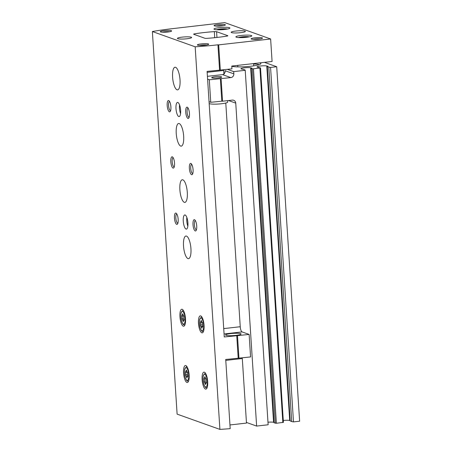 <?xml version="1.0" encoding="UTF-8"?>
<svg xmlns="http://www.w3.org/2000/svg" width="452" height="452" viewBox="0 0 452 452"><rect width="100%" height="100%" fill="white"/><g stroke="black" fill="none" stroke-linecap="round" stroke-linejoin="round"><path stroke-width="0.68" d="M218.316 77.93A4.983 0.718 176.3 0 1 211.717 77.676A4.983 0.718 176.3 0 1 216.644 76.637A4.983 0.718 176.3 0 1 221.666 77.032A4.983 0.718 176.3 0 1 218.316 77.93M227.446 69.376L233.707 71.608L245.216 70.303A11.396 1.644 -3.7 0 0 245.216 70.292A11.396 1.644 -3.7 0 0 244.594 69.806L241.04 68.902A5.13 0.74 -3.7 0 1 240.916 68.755A5.13 0.74 -3.7 0 1 244.882 67.777A5.13 0.74 -3.7 0 1 250.657 67.817L251.883 68.111L251.142 68.342L252.38 68.794L253.465 68.806L260.493 67.919L257.165 67.077A5.13 0.74 -3.7 0 1 257.041 66.93A5.13 0.74 -3.7 0 1 261.007 65.947A5.13 0.74 -3.7 0 1 266.782 65.986L268.008 66.286L267.273 66.512L268.787 67.066A11.396 1.644 -3.7 0 0 270.573 67.433L276.709 66.738L264.42 62.353M231.78 66.28A15.232 2.198 -3.7 0 0 248.272 66.506A15.232 2.198 -3.7 0 0 260.815 63.704A15.232 2.198 -3.7 0 0 259.979 62.856M233.707 71.608L233.853 73.862A3.418 3.209 -70.4 0 1 230.848 77.603L220.356 78.659L221.808 101.163L222.553 101.214L221.096 78.704M222.553 101.214L232.3 100.107A3.418 3.209 -70.4 0 1 235.746 103.118L256.629 426.078L268.143 424.773L245.216 70.303M246.436 422.439L256.629 426.078M290.224 420.953L291.709 421.535A11.396 1.644 -3.7 0 0 293.495 421.897L299.631 421.202L276.709 66.738M290.167 420.569L289.704 420.456A5.13 0.74 -3.7 0 0 283.291 420.484M274.093 422.778L276.387 423.27L283.364 422.349M274.042 422.394L273.579 422.281A5.13 0.74 -3.7 0 0 267.974 422.224M245.216 70.292L268.138 424.761A11.396 1.644 -3.7 0 0 268.138 424.761A11.396 1.644 -3.7 0 0 268.138 424.744M207.411 76.331L222.503 74.625A3.418 3.209 -70.4 0 0 224.339 73.778L225.169 71.472L225.045 70.715L233.853 73.862M209.044 101.666L210.751 102.271L209.293 79.767A68.376 9.871 -3.7 0 0 220.356 78.659M207.592 79.162L209.293 79.767M221.808 101.163A68.376 9.871 176.3 0 1 210.751 102.271M293.495 421.897L270.573 67.433M233.865 65.817A14.244 2.057 -3.7 0 0 232.277 66.393M259.171 64.653A14.244 2.057 -3.7 0 0 253.617 63.975M227.622 100.638L227.712 102.067A9.402 1.356 176.3 0 1 221.39 103.762A9.402 1.356 176.3 0 1 209.169 103.548M241.419 37.623L243.809 37.07L247.058 37.222M219.536 29.815L221.926 29.261L225.175 29.414M229.955 424.959L246.476 423.083L242.3 358.521A4.701 1.475 83.5 0 1 242.272 357.882M219.909 429.4L195.168 46.799A68.376 9.871 -3.7 0 0 217.937 44.816L219.576 70.139L231.949 68.868L231.769 66.054L272.081 61.483L270.629 38.979L224.729 22.6L172.596 28.64A68.376 9.871 -3.7 0 0 152.369 31.527L177.111 414.128L219.909 429.4A68.376 9.871 -3.7 0 0 230.192 428.649L225.717 359.442A68.376 9.871 176.3 0 0 238.204 358.21L236.752 335.706L249.125 334.435L242.074 331.921A4.701 1.475 83.5 0 1 240.244 326.734L225.78 103.028M207.152 72.32L223.672 70.444A4.701 1.475 83.5 0 1 223.644 69.806M223.672 70.444L223.909 74.111M238.204 358.21L250.577 356.939L249.125 334.435M220.322 70.184L218.683 44.867L270.629 38.979M238.95 358.261L237.492 335.751M217.937 44.816L218.683 44.867M236.752 335.706A68.376 9.871 -3.7 0 1 224.26 336.938L207.089 71.365A68.376 9.871 176.3 0 0 219.576 70.139M204.863 38.256A2.277 0.328 -3.7 0 0 207.118 38.335A37.036 5.345 -3.7 0 0 226.881 36.098A2.277 0.328 -3.7 0 0 227.836 35.764A2.277 0.328 -3.7 0 0 227.712 35.668L216.581 31.696A2.277 0.328 -3.7 0 0 214.327 31.617A37.036 5.345 -3.7 0 0 194.563 33.855A2.277 0.328 -3.7 0 0 193.609 34.188A2.277 0.328 -3.7 0 0 193.733 34.284L204.863 38.256M201.812 332.796A8.548 2.684 83.5 0 1 198.535 324.011A8.548 2.684 83.5 0 1 200.304 315.869A8.548 2.684 83.5 0 1 203.937 324.056A8.548 2.684 83.5 0 1 202.23 332.853A8.548 2.684 83.5 0 1 201.812 332.796M205.451 389.065A8.548 2.684 83.5 0 1 202.174 380.279A8.548 2.684 83.5 0 1 203.942 372.132A8.548 2.684 83.5 0 1 207.575 380.324A8.548 2.684 83.5 0 1 205.869 389.115A8.548 2.684 83.5 0 1 205.451 389.065M186.908 382.448A8.548 2.684 83.5 0 1 183.631 373.663A8.548 2.684 83.5 0 1 185.399 365.515A8.548 2.684 83.5 0 1 189.026 373.702A8.548 2.684 83.5 0 1 187.326 382.499A8.548 2.684 83.5 0 1 186.908 382.448M183.269 326.18A8.548 2.684 83.5 0 1 179.992 317.394A8.548 2.684 83.5 0 1 181.76 309.247A8.548 2.684 83.5 0 1 185.388 317.44A8.548 2.684 83.5 0 1 183.687 326.237A8.548 2.684 83.5 0 1 183.269 326.18M180.681 146.069A11.396 3.576 83.5 0 1 176.308 134.351A11.396 3.576 83.5 0 1 178.67 123.492A11.396 3.576 83.5 0 1 183.506 134.413A11.396 3.576 83.5 0 1 181.235 146.137A11.396 3.576 83.5 0 1 180.681 146.069M184.32 202.332A11.396 3.576 83.5 0 1 179.947 190.62A11.396 3.576 83.5 0 1 182.309 179.755A11.396 3.576 83.5 0 1 187.145 190.676A11.396 3.576 83.5 0 1 184.874 202.4A11.396 3.576 83.5 0 1 184.32 202.332M187.959 258.595A11.396 3.576 83.5 0 1 183.585 246.882A11.396 3.576 83.5 0 1 185.947 236.023A11.396 3.576 83.5 0 1 190.784 246.939A11.396 3.576 83.5 0 1 188.512 258.668A11.396 3.576 83.5 0 1 187.959 258.595M177.043 89.801A11.396 3.576 83.5 0 1 172.67 78.089A11.396 3.576 83.5 0 1 175.031 67.229A11.396 3.576 83.5 0 1 179.868 78.145A11.396 3.576 83.5 0 1 177.596 89.875A11.396 3.576 83.5 0 1 177.043 89.801M186.049 229.057A7.125 2.237 83.5 0 1 183.314 221.734A7.125 2.237 83.5 0 1 184.789 214.949A7.125 2.237 83.5 0 1 187.812 221.774A7.125 2.237 83.5 0 1 186.393 229.102A7.125 2.237 83.5 0 1 186.049 229.057M178.772 116.531A7.125 2.237 83.5 0 1 176.037 109.209A7.125 2.237 83.5 0 1 177.512 102.418A7.125 2.237 83.5 0 1 180.534 109.243A7.125 2.237 83.5 0 1 179.116 116.571A7.125 2.237 83.5 0 1 178.772 116.531M187.953 118.43A5.695 1.791 83.5 0 1 185.71 111.627A5.695 1.791 83.5 0 1 187.569 107.395A5.695 1.791 83.5 0 1 189.365 112.605A5.695 1.791 83.5 0 1 188.783 118.079A5.695 1.791 83.5 0 1 187.953 118.43M191.591 174.698A5.695 1.791 83.5 0 1 189.343 167.89A5.695 1.791 83.5 0 1 191.207 163.658A5.695 1.791 83.5 0 1 193.004 168.867A5.695 1.791 83.5 0 1 192.416 174.348A5.695 1.791 83.5 0 1 191.591 174.698M195.23 230.961A5.695 1.791 83.5 0 1 192.981 224.158A5.695 1.791 83.5 0 1 194.846 219.926A5.695 1.791 83.5 0 1 196.643 225.13A5.695 1.791 83.5 0 1 196.055 230.61A5.695 1.791 83.5 0 1 195.23 230.961M173.043 168.076A5.695 1.791 83.5 0 1 170.799 161.274A5.695 1.791 83.5 0 1 172.664 157.042A5.695 1.791 83.5 0 1 174.461 162.251A5.695 1.791 83.5 0 1 173.873 167.726A5.695 1.791 83.5 0 1 173.043 168.076M176.681 224.345A5.695 1.791 83.5 0 1 174.438 217.542A5.695 1.791 83.5 0 1 176.303 213.304A5.695 1.791 83.5 0 1 178.099 218.514A5.695 1.791 83.5 0 1 177.512 223.994A5.695 1.791 83.5 0 1 176.681 224.345M169.404 111.813A5.695 1.791 83.5 0 1 167.161 105.011A5.695 1.791 83.5 0 1 169.025 100.779A5.695 1.791 83.5 0 1 170.822 105.983A5.695 1.791 83.5 0 1 170.234 111.463A5.695 1.791 83.5 0 1 169.404 111.813M152.369 31.527L195.168 46.799M241.238 35.442A7.978 1.153 -3.7 0 0 235.876 36.883A7.978 1.153 -3.7 0 0 243.91 37.516A7.978 1.153 -3.7 0 0 251.798 35.855A7.978 1.153 -3.7 0 0 241.238 35.442M219.356 27.634A7.978 1.153 -3.7 0 0 213.994 29.075A7.978 1.153 -3.7 0 0 222.028 29.708A7.978 1.153 -3.7 0 0 229.915 28.047A7.978 1.153 -3.7 0 0 219.356 27.634M240.588 32.68A7.125 1.028 176.3 0 1 231.164 32.312A7.125 1.028 176.3 0 1 238.204 30.826A7.125 1.028 176.3 0 1 245.379 31.397A7.125 1.028 176.3 0 1 240.588 32.68M186.834 38.776A7.125 1.028 176.3 0 1 177.41 38.409A7.125 1.028 176.3 0 1 184.45 36.923A7.125 1.028 176.3 0 1 191.625 37.488A7.125 1.028 176.3 0 1 186.834 38.776M221.582 25.9A5.695 0.825 176.3 0 1 214.107 25.719A5.695 0.825 176.3 0 1 219.672 24.419A5.695 0.825 176.3 0 1 225.356 24.996A5.695 0.825 176.3 0 1 221.582 25.9M258.668 39.132A5.695 0.825 176.3 0 1 251.199 38.957A5.695 0.825 176.3 0 1 256.764 37.652A5.695 0.825 176.3 0 1 262.448 38.228A5.695 0.825 176.3 0 1 258.668 39.132M204.92 45.223A5.695 0.825 176.3 0 1 197.445 45.047A5.695 0.825 176.3 0 1 203.01 43.742A5.695 0.825 176.3 0 1 208.694 44.319A5.695 0.825 176.3 0 1 204.92 45.223M167.828 31.99A5.695 0.825 176.3 0 1 160.353 31.815A5.695 0.825 176.3 0 1 165.918 30.51A5.695 0.825 176.3 0 1 171.607 31.086A5.695 0.825 176.3 0 1 167.828 31.99M235.848 335.384A7.774 1.124 176.3 0 1 225.559 334.983A7.774 1.124 176.3 0 1 233.249 333.361A7.774 1.124 176.3 0 1 241.08 333.983A7.774 1.124 176.3 0 1 235.848 335.384M162.466 32.199A4.616 0.667 176.3 0 1 169.562 31.742M199.558 45.432A4.616 0.667 176.3 0 1 206.649 44.974M253.312 39.341A4.616 0.667 176.3 0 1 260.403 38.883M216.22 26.109A4.616 0.667 176.3 0 1 223.316 25.651M170.602 110.655A4.616 1.452 83.5 0 1 170.579 110.661A4.616 1.452 83.5 0 1 170.353 110.633A4.616 1.452 83.5 0 1 168.585 105.887A4.616 1.452 83.5 0 1 169.54 101.485A4.616 1.452 83.5 0 1 169.562 101.48M177.879 223.186A4.616 1.452 83.5 0 1 177.856 223.192A4.616 1.452 83.5 0 1 177.63 223.164A4.616 1.452 83.5 0 1 175.862 218.412A4.616 1.452 83.5 0 1 176.817 214.011A4.616 1.452 83.5 0 1 176.839 214.011M174.24 166.924A4.616 1.452 83.5 0 1 174.218 166.924A4.616 1.452 83.5 0 1 173.992 166.895A4.616 1.452 83.5 0 1 172.223 162.149A4.616 1.452 83.5 0 1 173.178 157.748A4.616 1.452 83.5 0 1 173.201 157.748M196.428 229.802A4.616 1.452 83.5 0 1 196.405 229.808A4.616 1.452 83.5 0 1 196.179 229.78A4.616 1.452 83.5 0 1 194.405 225.028A4.616 1.452 83.5 0 1 195.36 220.627A4.616 1.452 83.5 0 1 195.388 220.627M192.789 173.54A4.616 1.452 83.5 0 1 192.767 173.54A4.616 1.452 83.5 0 1 192.541 173.511A4.616 1.452 83.5 0 1 190.767 168.765A4.616 1.452 83.5 0 1 191.727 164.364A4.616 1.452 83.5 0 1 191.75 164.364M189.151 117.277A4.616 1.452 83.5 0 1 189.128 117.277A4.616 1.452 83.5 0 1 188.902 117.249A4.616 1.452 83.5 0 1 187.128 112.503A4.616 1.452 83.5 0 1 188.088 108.101A4.616 1.452 83.5 0 1 188.111 108.096M180.557 113.672A7.125 2.237 83.5 0 1 179.568 104.926M187.834 226.198A7.125 2.237 83.5 0 1 186.845 217.452M183.97 320.338A1.396 0.441 -96.5 0 0 183.766 320.225A1.396 0.441 -96.5 0 0 183.461 321.135L183.286 321.654L182.953 320.954A1.396 0.441 -96.5 0 0 182.376 319.728A1.396 0.441 -96.5 0 0 182.32 319.745L181.981 318.332A1.396 0.441 -96.5 0 0 181.851 316.327L182.015 315.089A1.396 0.441 -96.5 0 0 182.218 315.202A1.396 0.441 -96.5 0 0 182.523 314.287L182.698 313.767L183.026 314.468A1.396 0.441 -96.5 0 0 183.608 315.694A1.396 0.441 -96.5 0 0 183.665 315.677L184.004 317.095A1.396 0.441 -96.5 0 0 184.133 319.101L184.179 320.31M187.608 376.601A1.396 0.441 -96.5 0 0 187.405 376.488A1.396 0.441 -96.5 0 0 187.1 377.397L186.925 377.917L186.591 377.217A1.396 0.441 -96.5 0 0 186.015 375.991A1.396 0.441 -96.5 0 0 185.953 376.013L185.619 374.595A1.396 0.441 -96.5 0 0 185.489 372.589L185.653 371.352A1.396 0.441 -96.5 0 0 185.857 371.465A1.396 0.441 -96.5 0 0 186.162 370.555L186.337 370.035L186.665 370.736A1.396 0.441 -96.5 0 0 187.247 371.962A1.396 0.441 -96.5 0 0 187.303 371.939L187.642 373.358A1.396 0.441 -96.5 0 0 187.772 375.363L187.817 376.578M206.152 383.217A1.396 0.441 -96.5 0 0 205.948 383.104A1.396 0.441 -96.5 0 0 205.643 384.014L205.468 384.539L205.14 383.838A1.396 0.441 -96.5 0 0 204.558 382.607A1.396 0.441 -96.5 0 0 204.502 382.629L204.163 381.211A1.396 0.441 -96.5 0 0 204.033 379.205L204.202 377.968A1.396 0.441 -96.5 0 0 204.4 378.081A1.396 0.441 -96.5 0 0 204.705 377.171L204.88 376.652L205.214 377.352A1.396 0.441 -96.5 0 0 205.79 378.578A1.396 0.441 -96.5 0 0 205.852 378.556L206.185 379.974A1.396 0.441 -96.5 0 0 206.315 381.98L206.366 383.194M202.513 326.954A1.396 0.441 -96.5 0 0 202.31 326.841A1.396 0.441 -96.5 0 0 202.004 327.751L201.829 328.271L201.502 327.57A1.396 0.441 -96.5 0 0 200.92 326.344A1.396 0.441 -96.5 0 0 200.863 326.367L200.524 324.948A1.396 0.441 -96.5 0 0 200.394 322.943L200.564 321.705A1.396 0.441 -96.5 0 0 200.761 321.818A1.396 0.441 -96.5 0 0 201.067 320.909L201.242 320.383L201.575 321.084A1.396 0.441 -96.5 0 0 202.151 322.316A1.396 0.441 -96.5 0 0 202.213 322.293L202.547 323.711A1.396 0.441 -96.5 0 0 202.677 325.717L202.728 326.932M225.141 72.201L225.045 70.715M228.514 100.536L235.746 103.118M273.579 422.281L250.657 67.817M274.098 422.835L251.176 68.365M275.302 423.264L252.38 68.794M276.387 423.27L253.465 68.806M282.839 422.541L259.917 68.071M289.704 420.456L266.782 65.986M290.224 421.004L267.301 66.54M291.709 421.535L268.787 67.066M222.503 74.625L230.848 77.603M249.25 36.872A5.695 0.825 -3.7 0 0 242.057 36.832A5.695 0.825 -3.7 0 0 238.537 37.567M227.367 29.064A5.695 0.825 -3.7 0 0 220.169 29.024A5.695 0.825 -3.7 0 0 216.649 29.759M194.614 34.601L194.563 33.855M214.717 37.691L214.327 31.617M216.949 37.454L216.581 31.696M225.78 360.397L242.3 358.521M223.723 328.604L240.244 326.734M224.068 333.96L242.074 331.921M220.305 29.792L220.282 29.448M221.955 29.713L221.926 29.261M223.254 29.617L223.226 29.216M242.187 37.601L242.165 37.256M243.837 37.522L243.809 37.07M245.137 37.426L245.108 37.024M183.263 310.292L182.84 310.383A7.305 2.294 83.5 0 1 183.371 310.462M184.987 324.694A7.305 2.294 83.5 0 1 184.484 324.892L184.913 324.881M183.405 324.084A6.452 2.028 83.5 0 1 180.964 313.874A6.452 2.028 83.5 0 1 184.602 315.174A6.452 2.028 83.5 0 1 183.405 324.084M186.902 366.555L186.478 366.645A7.305 2.294 83.5 0 1 187.009 366.725M188.625 380.957A7.305 2.294 83.5 0 1 188.122 381.155L188.552 381.149M187.043 380.347A6.452 2.028 83.5 0 1 184.602 370.143A6.452 2.028 83.5 0 1 188.241 371.437A6.452 2.028 83.5 0 1 187.043 380.347M205.445 373.177L205.022 373.262A7.305 2.294 83.5 0 1 205.558 373.346M207.169 387.573A7.305 2.294 83.5 0 1 206.666 387.771L207.101 387.765M205.587 386.968A6.452 2.028 83.5 0 1 203.151 376.759A6.452 2.028 83.5 0 1 206.79 378.058A6.452 2.028 83.5 0 1 205.587 386.968M201.807 316.908L201.383 316.999A7.305 2.294 83.5 0 1 201.92 317.078M203.53 331.31A7.305 2.294 83.5 0 1 203.027 331.508L203.462 331.497M201.948 330.7A6.452 2.028 83.5 0 1 199.513 320.496A6.452 2.028 83.5 0 1 203.151 321.79A6.452 2.028 83.5 0 1 201.948 330.7M183.472 320.897L182.953 320.954M184.235 319.53L182.438 319.733M183.93 318.106L181.981 318.332M183.975 316.084L181.851 316.327M182.987 314.236L182.523 314.287M202.016 327.514L201.502 327.57M200.92 326.344L202.778 326.135L200.982 326.35M202.479 324.728L200.524 324.948M202.519 322.7L200.394 322.943M201.53 320.852L201.067 320.909M205.654 383.776L205.14 383.838M206.417 382.415L204.62 382.618M206.118 380.991L204.163 381.211M206.157 378.968L204.033 379.205M205.168 377.121L204.705 377.171M187.111 377.16L186.591 377.217M186.015 375.991L187.874 375.781L186.077 375.996M187.569 374.375L185.619 374.595M187.614 372.346L185.489 372.589M186.625 370.499L186.162 370.555M274.065 422.806L251.142 68.342M283.415 422.383L260.493 67.919M290.195 420.981L267.273 66.512M216.542 29.747L220.135 29.018L227.475 29.041M238.424 37.556L242.023 36.827L249.357 36.849M182.84 310.383L181.071 312.857C180.585 316.287 180.868 319.4 181.913 322.191C182.789 324.05 183.461 324.92 183.924 324.796L184.484 324.892M186.478 366.645L184.704 369.12C184.224 372.55 184.506 375.663 185.552 378.454C186.427 380.313 187.1 381.183 187.563 381.064L188.122 381.155M205.022 373.262L203.253 375.736C202.773 379.171 203.05 382.279 204.095 385.076C204.976 386.929 205.643 387.799 206.106 387.68L206.666 387.771M201.383 316.999L199.614 319.474C199.134 322.903 199.411 326.016 200.456 328.807C201.338 330.666 202.004 331.536 202.468 331.412L203.027 331.508M184.23 320.169L183.766 320.225M184.235 319.519L182.376 319.728M183.167 315.095L182.218 315.202M202.773 326.79L202.31 326.841M201.711 321.711L200.761 321.818M206.411 383.053L205.948 383.104M206.417 382.398L204.558 382.607M205.349 377.974L204.4 378.081M187.868 376.437L187.405 376.488M186.806 371.358L185.857 371.465M253.736 65.856L253.589 63.579M237.814 66.885L237.718 65.376"/></g></svg>
